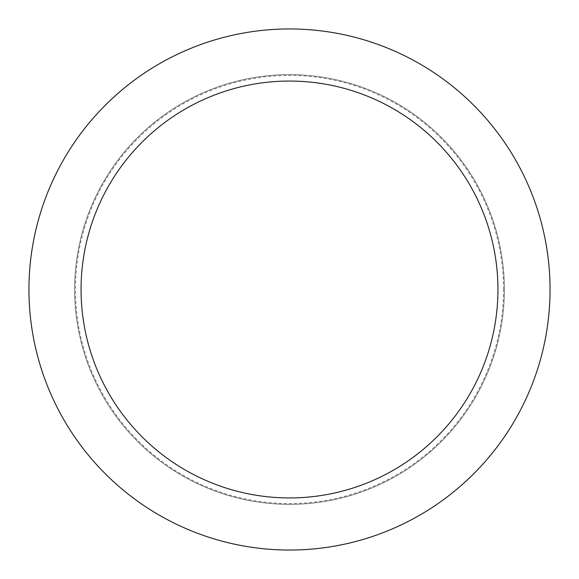<?xml version="1.0" encoding="UTF-8"?>
<svg xmlns="http://www.w3.org/2000/svg" width="579" height="579" viewBox="0 0 579 579"><rect width="100%" height="100%" fill="white"/><g stroke="black" fill="none" stroke-linecap="round" stroke-linejoin="round"><path stroke-width="0.43" stroke-dasharray="2.9 2.17" d="M289.5 504.389A214.889 214.889 0 0 0 504.389 289.5A214.889 214.889 0 0 0 289.5 74.611A214.889 214.889 0 0 0 74.611 289.5A214.889 214.889 0 0 0 289.5 504.389A214.889 214.889 0 0 0 504.389 289.5A214.889 214.889 0 0 0 289.5 74.611A214.889 214.889 0 0 0 74.611 289.5A214.889 214.889 0 0 0 289.5 504.389M503.564 289.5A214.064 214.064 0 0 0 289.5 75.436A214.064 214.064 0 0 0 75.436 289.5A214.064 214.064 0 0 0 289.5 503.564A214.064 214.064 0 0 0 503.564 289.5M504.389 289.5A214.889 214.889 0 0 0 289.5 74.611A214.889 214.889 0 0 0 74.611 289.5A214.889 214.889 0 0 0 289.5 504.389A214.889 214.889 0 0 0 504.389 289.5A214.889 214.889 0 0 0 289.5 74.611A214.889 214.889 0 0 0 74.611 289.5A214.889 214.889 0 0 0 289.5 504.389A214.889 214.889 0 0 0 504.389 289.5M550.05 289.5A260.55 260.55 0 0 0 289.5 28.95A260.55 260.55 0 0 0 28.95 289.5A260.55 260.55 0 0 0 289.5 550.05A260.55 260.55 0 0 0 550.05 289.5"/><path stroke-width="0.87" d="M497.94 289.5A208.44 208.44 0 0 0 289.5 81.06A208.44 208.44 0 0 0 81.06 289.5A208.44 208.44 0 0 0 289.5 497.94A208.44 208.44 0 0 0 497.94 289.5M550.05 289.5A260.55 260.55 0 0 0 289.5 28.95A260.55 260.55 0 0 0 28.95 289.5A260.55 260.55 0 0 0 289.5 550.05A260.55 260.55 0 0 0 550.05 289.5"/></g></svg>
